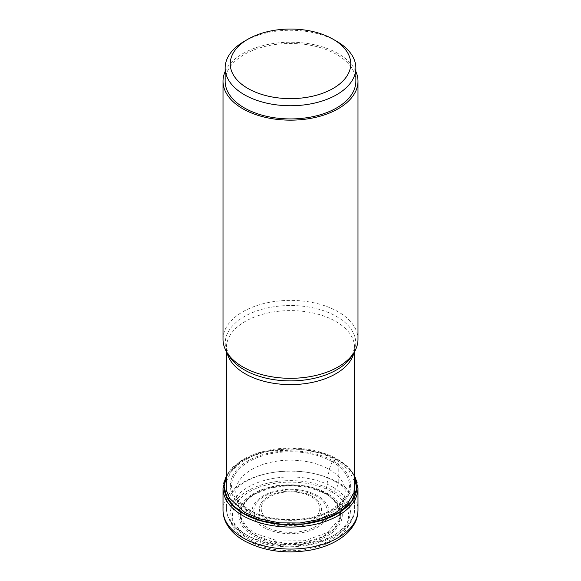 <?xml version="1.0" encoding="UTF-8"?>
<svg xmlns="http://www.w3.org/2000/svg" width="581" height="581" viewBox="0 0 581 581"><rect width="100%" height="100%" fill="white"/><g stroke="black" fill="none" stroke-linecap="round" stroke-linejoin="round"><path stroke-width="0.44" stroke-dasharray="2.9 2.18" d="M249.351 539.393C226.851 526.989 226.851 504.286 249.351 491.882C270.84 478.889 310.16 478.889 331.649 491.882C354.149 504.286 354.149 526.989 331.649 539.393C310.16 552.386 270.84 552.386 249.351 539.393M254.972 534.934L270.071 540.896L287.842 543.388L305.976 541.993L322.077 536.982L333.952 528.95L340.096 519L339.638 508.448L332.673 498.68L326.028 493.908L309.433 487.582L289.897 485.418L270.463 487.851L254.137 494.409L248.334 498.68L241.66 507.7L240.549 517.482L245.204 526.916L254.87 535.108A50.394 29.094 180 0 1 256.671 492.971A50.394 29.094 180 0 1 324.329 492.971A50.394 29.094 180 0 1 326.13 493.966L327.219 493.552C347.3 504.613 347.3 524.875 327.219 535.943C308.046 547.534 272.954 547.534 253.781 535.943C233.7 524.875 233.7 504.62 253.781 493.552C272.954 481.954 308.046 481.954 327.219 493.552L333.407 490.894A60.685 35.034 0 0 0 247.593 490.894A60.685 35.034 0 0 0 247.593 540.439A60.685 35.034 0 0 0 333.407 540.439A60.685 35.034 0 0 0 333.407 490.894A6.805 3.929 120 0 0 338.222 482.564L338.222 460.537A2.549 1.474 120 0 0 337.517 459.295L317.894 451.502L290.5 448.045L263.106 451.502L239.859 461.604L226.416 476.514M226.416 481.518L231.129 471.511L240.352 462.614L253.505 455.555L269.533 450.871L305.032 449.796L321.801 453.521L336.174 459.738L333.131 460.994C356.451 473.849 356.451 497.372 333.131 510.227C310.871 523.684 270.129 523.684 247.869 510.227C224.549 497.372 224.549 473.849 247.869 460.994C270.129 447.537 310.871 447.537 333.131 460.994A23.712 13.69 120 0 0 332.187 461.728L329.187 469.426L325.81 492.717L326.13 493.966A50.394 29.094 0 0 1 326.13 535.108A50.394 29.094 0 0 1 254.87 535.108M339.362 518.978L327.27 532.61L304.764 540.708L278.27 541.034L255.19 533.496L247.346 527.606L241.616 518.986L241.093 517.272L241.34 508.041L247.513 498.433L259.765 490.386L275.873 485.542L306.732 485.839L325.81 492.717L337.859 504.039L339.9 517.272L339.362 518.978C341.875 511.912 339.638 505.136 332.695 498.672M354.584 481.511L348.484 469.746L336.174 459.738A119.628 69.066 120 0 1 337.423 459.266L347.954 467.24L354.584 476.514M336.719 41.324A65.355 37.736 0 0 0 244.281 41.324M225.145 81.195A65.355 37.736 180 0 1 244.281 54.512A65.355 37.736 180 0 1 315.512 46.335A65.355 37.736 180 0 1 355.855 81.195M355.855 71.492A67.483 38.963 0 0 0 338.222 53.641A67.483 38.963 0 0 0 272.7 43.611A67.483 38.963 0 0 0 225.145 71.492M223.017 339.348A67.483 38.963 180 0 1 264.675 303.347A67.483 38.963 180 0 1 338.222 311.794A67.483 38.963 180 0 1 357.983 339.348M223.017 510.111A67.483 38.963 180 0 1 264.675 474.118A67.483 38.963 180 0 1 338.222 482.564A67.483 38.963 180 0 1 357.983 510.111M357.983 488.091A67.483 38.963 0 0 0 338.222 460.537A67.483 38.963 0 0 0 264.675 452.091A67.483 38.963 0 0 0 223.017 488.091M226.416 476.195A66.495 38.39 180 0 1 263.026 451.481A66.495 38.39 180 0 1 263.062 451.473A66.495 38.39 180 0 1 317.938 451.473A66.495 38.39 180 0 1 317.974 451.481A66.495 38.39 180 0 1 337.517 459.295A66.495 38.39 180 0 1 354.584 476.195M247.869 510.227L244.826 512.471M333.131 460.994L336.174 459.738M332.187 461.728A58.957 34.039 0 0 0 248.813 461.728A58.957 34.039 0 0 0 248.813 509.871A58.957 34.039 0 0 0 332.187 509.871A58.957 34.039 0 0 0 332.187 461.728M241.093 517.272L236.169 495.462L238.283 500.009C239.169 501.33 241.798 505.136 249.852 509.987C270.666 522.813 310.799 522.726 331.439 509.82L339.914 503.364L343.77 498.287L344.831 495.462A54.708 31.585 0 0 1 308.431 521.6A54.708 31.585 0 0 1 251.813 514.098A54.708 31.585 180 0 1 236.169 495.462A54.708 31.585 180 0 1 266.628 463.34A54.708 31.585 180 0 1 329.187 469.426A54.708 31.585 0 0 1 344.831 495.462L339.907 517.272M269.795 520.678A29.282 16.907 0 0 0 269.838 520.699A29.282 16.907 180 0 0 311.227 520.663A29.282 16.907 180 0 0 311.205 496.77A29.282 16.907 180 0 0 311.162 496.748A29.282 16.907 180 0 0 269.773 496.784A29.282 16.907 180 0 0 269.795 520.678M312.433 496.341A31.076 17.938 180 0 1 312.476 496.363A31.076 17.938 180 0 1 312.498 521.723A31.076 17.938 180 0 1 268.567 521.76A31.076 17.938 180 0 1 268.524 521.738A31.076 17.938 180 0 1 268.502 496.377A31.076 17.938 180 0 1 312.433 496.341M264.58 526.146A36.661 21.163 0 0 0 316.391 526.161A36.661 21.163 0 0 0 316.492 496.254A36.661 21.163 0 0 0 316.42 496.21A36.661 21.163 0 0 0 264.609 496.189A36.661 21.163 0 0 0 264.508 526.103A36.661 21.163 0 0 0 264.58 526.146M317.691 495.804A38.455 22.201 0 0 0 263.309 495.804A38.455 22.201 0 0 0 263.309 527.199A38.455 22.201 0 0 0 317.691 527.199A38.455 22.201 0 0 0 317.691 495.804M332.811 487.074A59.836 34.54 180 0 1 332.811 535.929A59.836 34.54 180 0 1 248.189 535.929A59.836 34.54 180 0 1 248.189 487.074A59.836 34.54 180 0 1 332.811 487.074M335.811 481.867A64.084 36.995 180 0 1 335.862 481.896A64.084 36.995 180 0 1 354.584 508.034A64.084 36.995 180 0 1 315.025 542.211A64.084 36.995 180 0 1 245.189 534.193A64.084 36.995 180 0 1 245.138 534.164A64.084 36.995 180 0 1 226.416 508.034A64.084 36.995 180 0 1 265.975 473.849A64.084 36.995 180 0 1 335.811 481.867M354.018 352.507A64.084 36.995 0 0 0 354.584 347.605A64.084 36.995 0 0 0 335.811 321.446A64.084 36.995 0 0 0 335.767 321.416A64.084 36.995 0 0 0 265.945 313.435A64.084 36.995 0 0 0 226.416 347.605A64.084 36.995 0 0 0 226.982 352.507M228.87 355.623A65.275 37.685 180 0 1 255.763 311.3A65.275 37.685 180 0 1 336.61 316.529A65.275 37.685 180 0 1 336.66 316.558A65.275 37.685 180 0 1 352.13 355.623M263.062 451.473L240.541 461.067L226.416 475.44M317.938 451.473C325.309 453.405 331.896 456.034 337.692 459.368L347.721 466.746L354.584 475.44M248.305 498.672C241.362 505.136 239.125 511.912 241.609 518.986M256.671 492.971L254.129 494.402M324.329 492.971L326.863 494.402M354.584 490.698L354.584 508.034C356.385 542.618 282.656 559.125 246.068 536.14C238.551 531.811 233.075 526.539 229.64 520.336C227.512 516.393 226.437 512.289 226.416 508.034L226.416 490.691M228.87 355.63L226.416 347.605L226.416 351.556M352.13 355.63L354.584 347.605L354.584 351.556"/><path stroke-width="0.87" d="M226.416 476.514L224.135 486.406L226.459 496.297L233.09 505.514L243.577 513.451L261.159 520.685L281.814 524.331L303.391 523.924L323.61 519.53L340.343 511.65L351.723 501.047L356.712 488.919L354.584 476.514M245.189 512.195L244.826 512.471L229.473 498.207L226.27 489.965L226.416 481.518M244.826 512.471L260.956 519.232L279.868 522.871L299.796 522.994L318.831 519.581L335.208 513.023L347.242 503.85L353.938 493.008L354.584 481.511M244.281 41.324L247.891 39.239A60.257 34.787 0 0 0 247.891 88.443A60.257 34.787 0 0 0 333.109 88.443A60.257 34.787 0 0 0 333.109 39.239A60.257 34.787 0 0 0 247.891 39.239L244.281 41.324A65.355 37.736 0 0 0 225.145 68.006A65.355 37.736 0 0 0 265.488 102.866A65.355 37.736 0 0 0 336.719 94.688A65.355 37.736 0 0 0 355.855 68.006A65.355 37.736 0 0 0 336.719 41.324L333.109 39.239M355.855 68.006L355.855 81.195A65.355 37.736 180 0 1 336.719 107.877A65.355 37.736 180 0 1 265.488 116.055A65.355 37.736 180 0 1 225.145 81.195L225.145 68.006M225.145 71.492A67.483 38.963 0 0 0 223.017 81.195A67.483 38.963 0 0 0 242.778 108.741A67.483 38.963 0 0 0 316.325 117.188A67.483 38.963 0 0 0 357.983 81.195A67.483 38.963 0 0 0 355.855 71.492M357.983 81.195L357.983 339.348A67.483 38.963 180 0 1 354.214 352.188A67.483 38.963 180 0 1 242.778 366.894A67.483 38.963 180 0 1 226.786 352.188A67.483 38.963 180 0 1 223.017 339.348L223.017 81.195M242.778 537.665A67.483 38.963 180 0 1 223.017 510.111C223.046 514.984 224.288 519.639 226.743 524.069C230.519 530.7 236.336 536.27 244.187 540.78C263.825 551.26 286.179 554.325 311.249 549.975C326.776 546.903 339.006 541.027 347.946 532.356C356.342 523.27 357.62 517.453 357.983 510.111A67.483 38.963 180 0 1 316.325 546.111A67.483 38.963 180 0 1 242.778 537.665M226.416 475.44L223.017 488.091A67.483 38.963 0 0 0 242.778 515.637A67.483 38.963 0 0 0 316.325 524.084A67.483 38.963 0 0 0 357.983 488.091L354.584 475.44M354.584 476.195A66.495 38.39 180 0 1 323.995 519.61A66.495 38.39 180 0 1 243.483 513.589A66.495 38.39 180 0 1 226.416 476.195M226.982 352.507A64.084 36.995 0 0 0 245.189 373.772A64.084 36.995 0 0 0 245.233 373.794A64.084 36.995 0 0 0 311.075 382.647A64.084 36.995 0 0 0 354.018 352.507M354.214 352.188L352.13 355.623A65.275 37.685 180 0 1 352.13 355.63A65.275 37.685 180 0 1 244.39 369.886A65.275 37.685 180 0 1 244.34 369.857A65.275 37.685 180 0 1 228.87 355.63L228.87 355.63A65.275 37.685 180 0 1 228.87 355.623L226.786 352.188M223.017 488.091L223.017 510.111M357.983 488.091L357.983 510.111M226.416 351.556L226.416 490.691M354.584 351.556L354.584 490.698"/></g></svg>

